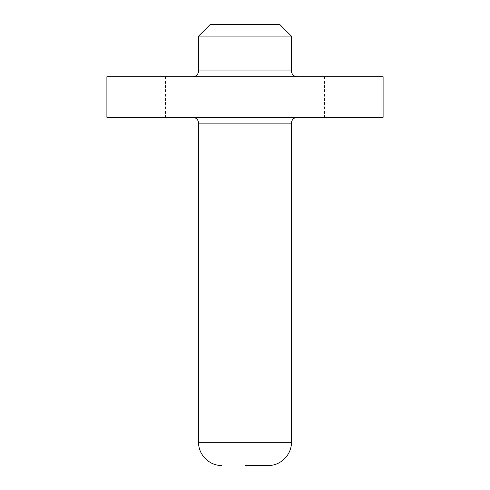 <?xml version="1.0" encoding="UTF-8"?>
<svg xmlns="http://www.w3.org/2000/svg" width="490" height="490" viewBox="0 0 490 490"><rect width="100%" height="100%" fill="white"/><g stroke="black" fill="none" stroke-linecap="round" stroke-linejoin="round"><path stroke-width="0.37" stroke-dasharray="2.45 1.84" d="M146.357 117.343L127.204 117.343L146.357 117.343M146.357 76.722L127.204 76.722L146.357 76.722M343.643 117.343L362.796 117.343L343.643 117.343M343.643 76.722L362.796 76.722L343.643 76.722M279.815 24.5L210.186 24.5M198.579 36.107L291.421 36.107M383.1 117.343L106.9 117.343M383.1 76.722L106.9 76.722M198.579 123.143L291.421 123.143M291.421 70.921L198.579 70.921M291.421 442.292L198.579 442.292M165.504 76.722L165.504 117.343M324.496 76.722L324.496 117.343M362.796 76.722L362.796 117.343M127.204 76.722L127.204 117.343"/><path stroke-width="0.73" d="M198.579 36.107L210.186 24.5L279.815 24.5L291.421 36.107L198.579 36.107L198.579 70.921L291.421 70.921L291.703 72.716C292.683 75.24 294.521 76.575 297.222 76.722M245 465.5L268.208 465.5L245 465.5M245 76.722L383.1 76.722L383.1 117.343L106.9 117.343L106.9 76.722L245 76.722M198.579 123.143L198.579 442.292L291.421 442.292L291.421 123.143L198.579 123.143C198.236 119.621 196.3 117.686 192.778 117.343M198.579 70.921L198.297 72.716C197.317 75.24 195.479 76.575 192.778 76.722M291.421 442.292C291.74 454.689 280.617 465.819 268.208 465.5M291.421 36.107L291.421 70.921M198.579 442.292C198.26 454.689 209.383 465.819 221.792 465.5M291.421 123.143C291.764 119.621 293.7 117.686 297.222 117.343"/></g></svg>
